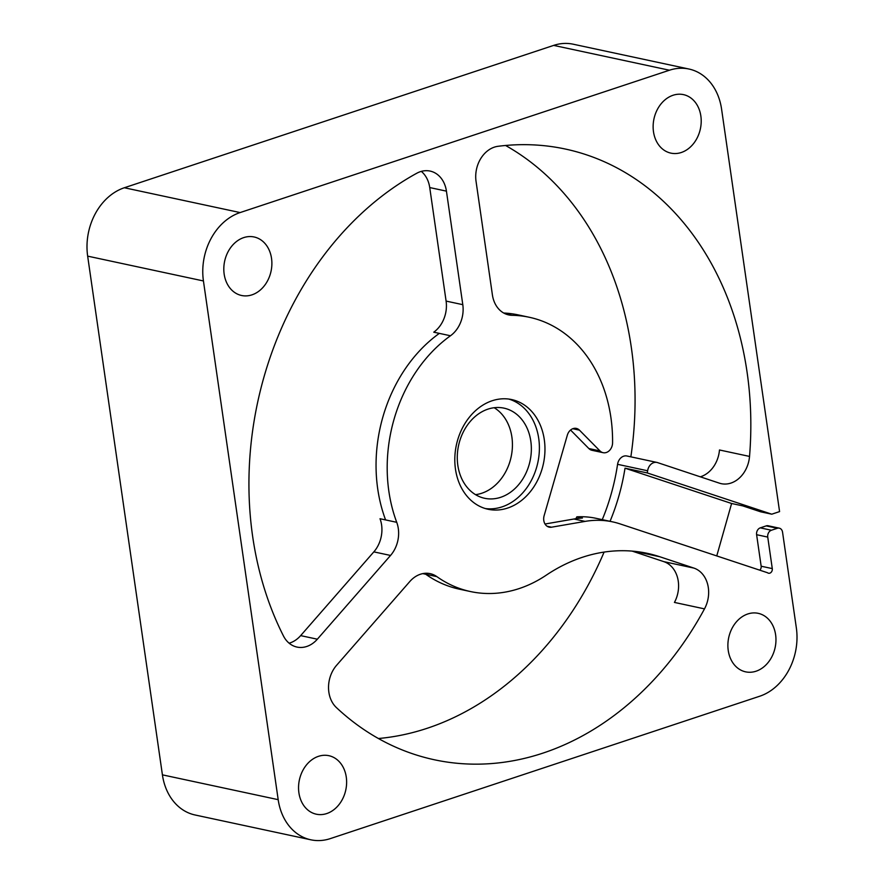 <?xml version="1.0" encoding="UTF-8"?>
<svg xmlns="http://www.w3.org/2000/svg" width="884" height="884" viewBox="0 0 884 884"><rect width="100%" height="100%" fill="white"/><g stroke="black" fill="none" stroke-linecap="round" stroke-linejoin="round"><path stroke-width="1.33" d="M494.178 407.723A46.101 36.575 -77.9 0 1 511.891 437.061A46.101 36.575 -77.9 0 1 481.747 493.25A46.101 36.575 -77.9 0 1 475.537 494.653M421.314 171.385A28.056 22.255 -77.9 0 1 429.734 187.563L446.1 301.09A28.056 22.255 -77.9 0 1 433.768 332.185L439.337 333.378A140.258 111.273 102.1 0 0 385.59 519.925L380.021 518.731A28.056 22.255 -77.9 0 1 373.844 551.87L300.648 635.618A28.056 22.255 -77.9 0 1 290.062 642.9A28.056 22.255 -77.9 0 1 289.112 643.187M306.759 646.469A28.056 22.255 102.1 0 0 317.345 639.198L390.54 555.45A28.056 22.255 102.1 0 0 396.728 522.311A140.258 111.273 -77.9 0 1 450.475 335.765A28.056 22.255 102.1 0 0 462.796 304.671L446.431 191.143A28.056 22.255 102.1 0 0 430.11 171.076A28.056 22.255 102.1 0 0 416.762 173.253A312.306 247.774 102.1 0 0 283.455 635.95A28.056 22.255 102.1 0 0 297.013 647.077A28.056 22.255 102.1 0 0 306.759 646.469M519.217 588.556A140.258 111.273 -77.9 0 1 470.476 591.551A140.258 111.273 -77.9 0 1 436.862 576.633A28.056 22.255 102.1 0 0 430.143 573.65A28.056 22.255 102.1 0 0 409.811 581.528L336.616 665.265A28.056 22.255 102.1 0 0 336.384 707.565A312.306 247.774 102.1 0 0 434.409 759.776A312.306 247.774 102.1 0 0 542.931 753.124A312.306 247.774 102.1 0 0 704.493 608.877A28.056 22.255 102.1 0 0 693.863 568.081L659.762 556.743A187.01 148.368 102.1 0 0 647.276 553.34A187.01 148.368 102.1 0 0 546.246 575.175A140.258 111.273 -77.9 0 1 519.217 588.556M422.784 573.617L425.734 574.246A140.258 111.273 102.1 0 0 459.349 589.164L470.476 591.551M771.765 514.19L647.287 472.951A187.01 148.368 102.1 0 0 647.629 470.774A9.348 7.415 -77.9 0 1 656.978 462.442A9.348 7.415 -77.9 0 1 657.597 462.619L719.355 483.15A28.056 22.255 102.1 0 0 721.234 483.67A28.056 22.255 102.1 0 0 730.98 483.062A28.056 22.255 102.1 0 0 749.533 456.42A312.306 247.774 102.1 0 0 565.362 149.042A312.306 247.774 102.1 0 0 498.09 146.291A28.056 22.255 102.1 0 0 476.045 181.331L492.399 294.858A28.056 22.255 102.1 0 0 508.731 314.925A28.056 22.255 102.1 0 0 512.156 315.312A140.258 111.273 -77.9 0 1 529.284 317.268A140.258 111.273 -77.9 0 1 612.579 442.762A9.348 7.415 -77.9 0 1 606.358 452.486A9.348 7.415 -77.9 0 1 603.109 452.685A9.348 7.415 -77.9 0 1 599.982 450.928L579.451 430.154A9.348 7.415 102.1 0 0 576.324 428.409A9.348 7.415 102.1 0 0 567.318 435.204L544.135 515.67A9.348 7.415 102.1 0 0 549.229 527.162A9.348 7.415 102.1 0 0 551.517 527.196L585.109 521.394A112.202 89.019 -77.9 0 1 612.667 521.88A112.202 89.019 -77.9 0 1 620.159 523.925L767.522 572.744A3.735 2.972 102.1 0 0 768.539 573.23A3.735 2.972 102.1 0 0 769.842 573.152A3.735 2.972 102.1 0 0 772.284 568.6L767.743 537.085A5.613 4.453 -77.9 0 1 771.412 530.245L777.334 528.278A5.613 4.453 -77.9 0 1 779.279 528.157A5.613 4.453 -77.9 0 1 782.55 532.168L796.34 627.861A56.101 44.509 -77.9 0 1 759.654 696.249L330.329 838.607A56.101 44.509 -77.9 0 1 310.825 839.8A56.101 44.509 -77.9 0 1 278.184 799.666L203.43 280.957A56.101 44.509 -77.9 0 1 240.117 212.569L669.442 70.223A56.101 44.509 -77.9 0 1 688.934 69.018A56.101 44.509 -77.9 0 1 721.587 109.152L779.577 511.604L771.765 514.19L760.638 511.803L742.748 505.88L731.609 503.493L716.758 555.926M570.567 430.044L588.854 448.542A9.348 7.415 102.1 0 0 591.971 450.299L603.109 452.685M749.533 456.42L719.477 449.978A28.056 22.255 -77.9 0 1 700.924 476.62A28.056 22.255 -77.9 0 1 700.305 476.819M508.841 399.071A56.101 44.509 -77.9 0 1 539.262 452.232A56.101 44.509 -77.9 0 1 502.046 506.875A56.101 44.509 -77.9 0 1 485.36 508.554M500.675 497.305A46.101 36.575 102.1 0 0 531.317 450.951A46.101 36.575 102.1 0 0 503.979 408.143A46.101 36.575 102.1 0 0 487.968 409.126A46.101 36.575 102.1 0 0 457.315 455.492A46.101 36.575 102.1 0 0 484.653 498.289A46.101 36.575 102.1 0 0 500.675 497.305M632.137 551.108L663.818 561.638A28.056 22.255 -77.9 0 1 674.437 602.424L704.493 608.877M656.978 462.442L626.922 456A9.348 7.415 102.1 0 0 617.573 464.321A187.01 148.368 -77.9 0 1 602.258 519.648M585.109 521.394L573.97 519.007A112.202 89.019 102.1 0 1 582.412 518.035L576.843 516.842A140.258 111.273 -77.9 0 1 575.871 518.709M529.284 317.268L518.157 314.881A140.258 111.273 102.1 0 0 503.703 313.013M573.97 519.007L545.019 524.013M507.615 508.068A56.101 44.509 102.1 0 0 544.92 451.647A56.101 44.509 102.1 0 0 511.648 399.557A56.101 44.509 102.1 0 0 492.156 400.75A56.101 44.509 102.1 0 0 454.851 457.172A56.101 44.509 102.1 0 0 488.123 509.272A56.101 44.509 102.1 0 0 507.615 508.068M759.743 570.169A3.735 2.972 -77.9 0 0 761.157 566.213L756.616 534.698A5.613 4.453 102.1 0 1 760.273 527.858L766.196 525.892A5.613 4.453 102.1 0 1 768.152 525.77L779.279 528.157M243.719 237.608A29.923 23.735 102.1 0 0 223.829 267.708A29.923 23.735 102.1 0 0 241.575 295.488A29.923 23.735 102.1 0 0 251.973 294.847A29.923 23.735 102.1 0 0 271.863 264.758A29.923 23.735 102.1 0 0 254.117 236.978A29.923 23.735 102.1 0 0 243.719 237.608M318.472 756.328A29.923 23.735 102.1 0 0 298.571 786.417A29.923 23.735 102.1 0 0 316.317 814.197A29.923 23.735 102.1 0 0 326.715 813.567A29.923 23.735 102.1 0 0 346.605 783.467A29.923 23.735 102.1 0 0 328.87 755.687A29.923 23.735 102.1 0 0 318.472 756.328M673.056 95.262A29.923 23.735 102.1 0 0 653.154 125.351A29.923 23.735 102.1 0 0 670.901 153.131A29.923 23.735 102.1 0 0 681.299 152.501A29.923 23.735 102.1 0 0 701.189 122.401A29.923 23.735 102.1 0 0 683.442 94.621A29.923 23.735 102.1 0 0 673.056 95.262M747.798 613.971A29.923 23.735 102.1 0 0 727.908 644.06A29.923 23.735 102.1 0 0 745.654 671.851A29.923 23.735 102.1 0 0 756.052 671.21A29.923 23.735 102.1 0 0 775.942 641.121A29.923 23.735 102.1 0 0 758.196 613.33A29.923 23.735 102.1 0 0 747.798 613.971M604.104 552.08A312.306 247.774 -77.9 0 1 427.16 728.294A312.306 247.774 -77.9 0 1 378.418 738.516M505.582 145.484A312.306 247.774 -77.9 0 1 630.856 456.84M688.934 69.018L573.175 44.2A56.101 44.509 102.1 0 0 553.671 45.393L124.346 187.751A56.101 44.509 102.1 0 0 87.66 256.139L162.413 774.848A56.101 44.509 102.1 0 0 195.066 814.982L310.825 839.8M610.048 521.317A187.01 148.368 102.1 0 0 625.021 468.177L731.609 503.493M647.287 472.951L625.021 468.177M612.667 521.88L595.971 518.3A112.202 89.019 102.1 0 0 576.843 516.842M300.648 635.618L317.345 639.198M425.734 574.246L436.862 576.633M588.854 448.542L599.982 450.928M446.431 191.143L429.734 187.563M446.1 301.09L462.796 304.671M439.337 333.378L450.475 335.765M385.59 519.925L396.728 522.311M390.54 555.45L373.844 551.87M659.762 556.743L634.48 551.318M663.818 561.638L693.863 568.081M547.119 526.256L551.517 527.196M579.451 430.154L572.766 428.718M505.438 313.875L512.156 315.312M617.573 464.321L647.629 470.774M767.743 537.085L756.616 534.698M761.157 566.213L772.284 568.6M760.273 527.858L771.412 530.245M777.334 528.278L766.196 525.892M162.413 774.848L278.184 799.666M203.43 280.957L87.66 256.139M124.346 187.751L240.117 212.569M669.442 70.223L553.671 45.393"/></g></svg>
